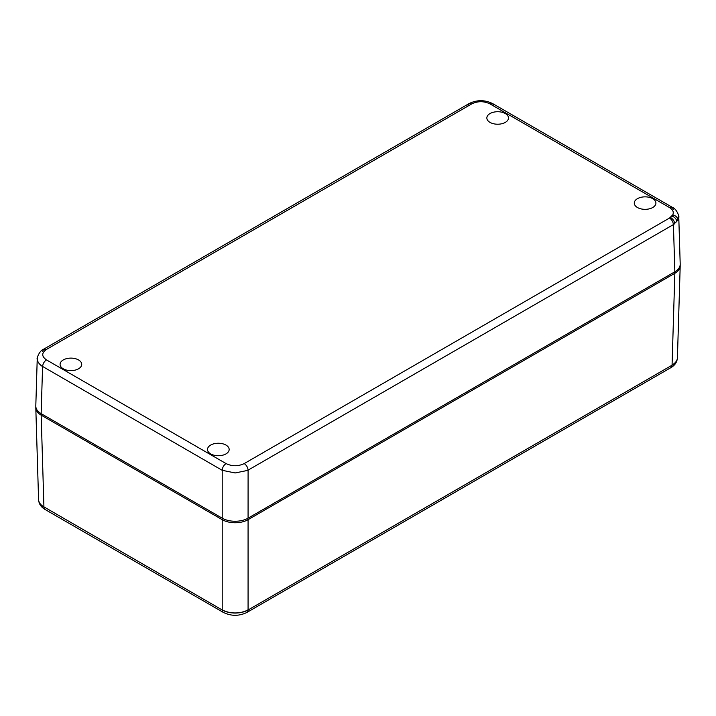 <?xml version="1.0" encoding="UTF-8"?>
<svg xmlns="http://www.w3.org/2000/svg" width="716" height="716" viewBox="0 0 716 716"><rect width="100%" height="100%" fill="white"/><g stroke="black" fill="none" stroke-linecap="round" stroke-linejoin="round"><path stroke-width="1.07" d="M680.191 263.944L680.2 264.32C680.128 267.211 678.338 269.699 674.848 271.785L248.076 518.178C244.469 520.192 240.164 521.221 235.143 521.266C230.122 521.221 225.817 520.192 222.211 518.178L41.152 413.642L42.575 366.601C39.094 364.202 37.313 361.571 37.232 358.698L37.456 357.087M35.809 405.811L35.8 406.178C35.872 409.078 37.662 411.566 41.152 413.642M210.683 445.066A10.821 6.247 0 0 0 207.515 449.711A10.821 6.247 0 0 0 214.379 455.295A10.821 6.247 0 0 0 225.988 453.899A10.821 6.247 0 0 0 229.147 449.711A10.821 6.247 0 0 0 222.658 443.759A10.821 6.247 0 0 0 210.683 445.066M652.75 207.506A10.821 6.247 0 0 0 655.91 203.326A10.821 6.247 0 0 0 649.421 197.365A10.821 6.247 0 0 0 637.446 198.672A10.821 6.247 0 0 0 634.287 203.326A10.821 6.247 0 0 0 641.142 208.911A10.821 6.247 0 0 0 652.75 207.506M505.317 122.391A10.821 6.247 0 0 0 508.485 118.203A10.821 6.247 0 0 0 501.997 112.251A10.821 6.247 0 0 0 490.012 113.558A10.821 6.247 0 0 0 486.853 118.203A10.821 6.247 0 0 0 493.718 123.787A10.821 6.247 0 0 0 505.317 122.391M78.554 368.785A10.821 6.247 0 0 0 81.713 364.596A10.821 6.247 0 0 0 75.225 358.635A10.821 6.247 0 0 0 63.25 359.951A10.821 6.247 0 0 0 60.09 364.596A10.821 6.247 0 0 0 66.946 370.181A10.821 6.247 0 0 0 78.554 368.785M678.544 215.221L678.025 219.866L673.425 224.743L674.848 271.785M248.076 518.178L248.094 470.305L235.143 472.963L222.193 470.305L42.602 366.458C42.915 363.647 44.213 361.455 46.477 359.897C41.51 356.407 41.51 352.916 46.477 349.417L471.781 103.874C477.832 101.001 483.882 101.001 489.932 103.874L669.523 207.559C672.915 209.663 673.989 212.106 672.754 214.889L669.523 218.04L244.219 463.583C238.168 466.456 232.118 466.456 226.068 463.583L46.477 359.897M669.523 218.04C671.787 219.597 673.085 221.781 673.398 224.6L248.094 470.143C247.781 467.333 246.483 465.14 244.219 463.583M680.155 265.072A18.285 10.561 180 0 1 680.2 265.806A18.285 10.561 180 0 1 680.2 265.994A18.285 10.561 180 0 1 674.848 273.279A18.285 10.561 180 0 1 674.839 273.279L248.076 519.664A18.285 10.561 180 0 1 248.076 519.673A18.285 10.561 180 0 1 235.143 522.761A18.285 10.561 180 0 1 222.211 519.673L41.161 415.137A18.285 10.561 180 0 1 41.152 415.137A18.285 10.561 180 0 1 35.8 407.851A18.285 10.561 180 0 1 35.8 407.673A18.285 10.561 180 0 1 35.845 406.93M222.873 518.536L222.211 519.664L222.211 609.978L43.927 506.874C40.436 504.825 38.646 502.346 38.575 499.446L35.8 407.851M71.985 525.016L196.139 596.697M222.211 609.808C225.809 611.849 230.122 612.887 235.143 612.932C240.164 612.887 244.478 611.849 248.076 609.808L248.076 609.978A18.339 10.588 180 0 1 222.211 609.978M674.186 272.161L674.839 273.279L672.064 365.196L248.112 609.96A5.486 3.168 60 0 1 246.975 612.395C239.09 616.261 231.196 616.261 223.311 612.395A5.486 3.168 120 0 1 222.175 609.96M257.339 606.398L660.823 373.448M672.073 365.017C675.564 362.958 677.354 360.479 677.425 357.579L680.2 265.994M222.211 518.178L222.211 470.314M42.602 351.502L43.739 349.148L46.477 349.417M222.193 470.143C222.506 467.333 223.804 465.14 226.068 463.583M467.906 105.959L469.043 103.605L471.781 103.874M493.807 105.959L492.671 103.605L489.932 103.874M674.705 223.911C674.436 221.083 673.013 218.935 670.436 217.449M676.88 221.942C676.566 219.159 674.928 217.199 671.957 216.071M678.025 220.26C677.685 217.503 675.931 215.713 672.754 214.889M673.398 209.645L672.261 207.291L669.523 207.559M41.814 414.018L41.161 415.137L43.927 506.874M247.414 518.536L248.076 519.664L248.076 609.808M43.971 507.071A5.486 3.168 120 0 0 45.108 509.506L71.519 524.756M38.682 500.573A18.339 10.588 0 0 0 43.936 507.053M672.029 365.214A5.486 3.168 60 0 1 670.892 367.648L661.298 373.188M677.318 358.716A18.339 10.588 180 0 1 672.064 365.196M680.2 264.132L678.759 216.653M35.8 405.99L37.241 358.51M37.232 359.137C36.337 359.763 38.861 350.822 43.739 349.148L469.043 103.605C476.919 99.73 484.795 99.73 492.671 103.605L672.261 207.291C677.157 208.974 679.654 217.897 678.768 217.279M196.9 597.144L223.311 612.395M45.108 509.506C41.036 507.134 38.87 503.876 38.601 499.714M246.975 612.395L256.57 606.855M677.399 357.857C677.121 362.036 674.946 365.294 670.892 367.648"/></g></svg>
